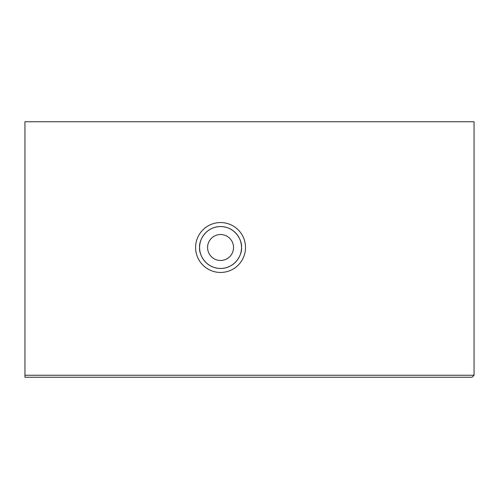 <?xml version="1.0" encoding="UTF-8"?>
<svg xmlns="http://www.w3.org/2000/svg" width="499" height="499" viewBox="0 0 499 499"><rect width="100%" height="100%" fill="white"/><g stroke="black" fill="none" stroke-linecap="round" stroke-linejoin="round"><path stroke-width="0.75" d="M241.516 247.504C242.358 241.373 236.071 226.833 220.558 226.546C205.045 226.833 198.758 241.373 199.6 247.504C198.758 253.635 205.045 268.175 220.558 268.462C236.071 268.175 242.358 253.635 241.516 247.504A20.958 20.958 0 0 0 220.558 226.546A20.958 20.958 0 0 0 199.6 247.504A20.958 20.958 0 0 0 220.558 268.462A20.958 20.958 0 0 0 241.516 247.504M233.532 247.504A12.974 12.974 0 0 0 220.558 234.53A12.974 12.974 0 0 0 207.584 247.504A12.974 12.974 0 0 0 220.558 260.478A12.974 12.974 0 0 0 233.532 247.504M245.508 247.504A24.95 24.95 0 0 0 220.558 222.554A24.95 24.95 0 0 0 195.608 247.504A24.95 24.95 0 0 0 220.558 272.454A24.95 24.95 0 0 0 245.508 247.504M474.05 375.248L472.054 377.244L24.95 377.244L24.95 121.756L474.05 121.756L474.05 375.248L24.95 375.248"/></g></svg>
